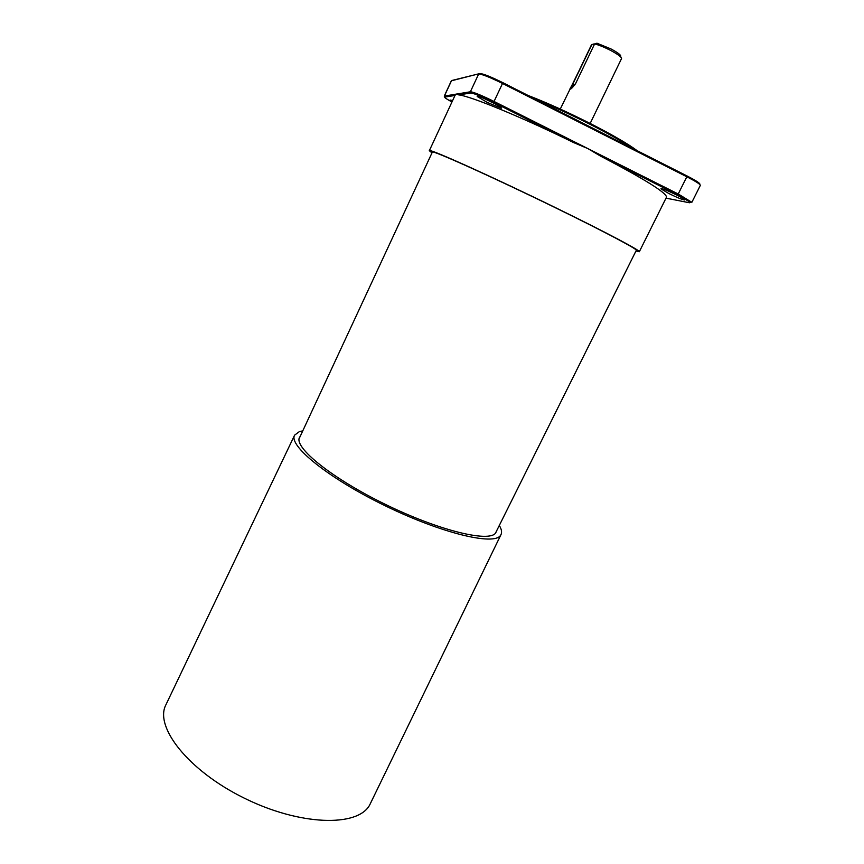 <?xml version="1.0" encoding="UTF-8"?>
<svg xmlns="http://www.w3.org/2000/svg" width="864" height="864" viewBox="0 0 864 864"><rect width="100%" height="100%" fill="white"/><g stroke="black" fill="none" stroke-linecap="round" stroke-linejoin="round"><path stroke-width="1.3" d="M528.077 95.45C546.545 102.578 567.184 111.877 589.993 123.368C612.382 134.806 628.117 143.921 637.211 150.714M633.053 148.619C623.106 141.944 608.688 133.801 589.81 124.178C570.694 114.534 552.636 106.24 535.626 99.274M491.465 101.984C498.852 105.775 502.124 107.86 501.293 108.238L487.21 102.406L477.176 96.476C477.338 95.602 482.112 97.438 491.465 101.984M484.153 98.539L495.342 104.004M676.674 194.983C682.711 198.072 685.314 199.735 684.482 199.973C681.89 199.508 676.696 197.37 668.898 193.547L660.895 188.838C661.446 188.125 666.706 190.166 676.674 194.983M668.369 191.106L678.013 195.653M432.238 152.345L432.13 152.064C430.056 148.921 494.273 177.768 557.734 208.883C605.254 232.114 638.14 249.61 636.487 250.42L636.217 250.517M431.978 152.885L429.332 150.703C427.162 147.452 493.15 177.088 558.436 209.099C607.284 232.988 641.002 250.927 639.306 251.759L635.947 251.046M666.025 198.148L689.526 202.781L690.498 202.36L677.776 194.875L600.415 156.028L587.801 148.554L573.88 142.69L493.614 102.384C481.982 96.66 474.444 93.528 470.988 92.999L458.708 94.9C470.329 96.012 521.716 117.072 573.88 142.69M458.708 94.9L456.44 94.036L455.069 95.288L429.332 150.703M600.415 156.028C644.695 179.215 666.716 192.942 666.5 197.186L639.306 251.759M452.174 101.52L450.036 100.03L452.617 100.559M454.972 95.483L444.776 97.081C444.139 97.373 446.537 99.014 451.948 101.995M452.455 80.352L479.876 73.548L451.332 80.816L444.258 96.098L470.588 91.746C474.174 92.286 482.036 95.548 494.165 101.52L678.456 194.108L691.848 202.316L700.348 185.371C700.272 184.237 695.844 181.418 687.064 176.893L502.621 83.516C489.953 77.274 481.961 74.099 478.667 73.991L470.383 91.757L470.804 93.01M479.876 73.548C483.052 73.645 490.72 76.691 502.87 82.685L687.193 176.029C696.578 180.889 700.736 183.654 699.678 184.345M444.636 96.649L444.258 96.098M496.67 530.744L495.644 532.991C489.186 542.711 438.955 530.593 385.398 504.392C331.787 478.3 293.717 447.401 299.516 437.411L300.283 436.234M302.778 430.866L299.376 431.611L294.613 435.154C288.252 445.5 328.104 478.008 384.653 505.526C441.137 533.164 493.927 545.8 500.45 535.475L501.044 534.503C502.103 532.17 501.52 529.146 499.306 525.452M501.044 534.503L369.544 805.259C357.383 827.215 299.711 825.757 243.94 797.98C188.039 770.45 154.084 726.635 165.964 704.689L294.613 435.154M572.724 83.938L591.516 44.712L593.881 44.194L591.71 44.874L570.402 89.068M590.166 123.444L621.551 58.547C621.626 57.078 617.976 54.367 610.621 50.414C604.228 47.142 598.892 44.982 594.605 43.945L596.959 43.2L610.967 48.924C618.008 52.726 621.248 55.22 620.676 56.408L620.914 57.164M596.959 43.2L594.594 43.934L575.618 83.57C572.119 88.258 570.251 89.964 570.035 88.668L572.724 83.948L574.776 84.964M575.618 83.57L594.583 43.999M560.272 109.058L591.71 44.874M452.542 80.32L451.505 80.698L444.42 96.012L444.776 97.081M677.776 194.875L687.193 176.029M502.87 82.685L493.614 102.384M593.87 43.988L594.41 44.269M575.575 83.57L570.64 88.97M501.055 107.503L501.293 108.238M684.266 199.314L684.482 199.973M661.554 188.59L660.895 188.838M477.889 96.196L477.176 96.476M470.988 92.999L470.588 91.746M690.498 202.36L691.697 201.917M299.095 438.772L432.4 151.978M495.428 533.25L636.39 250.15M591.527 44.701L593.849 43.978"/></g></svg>
